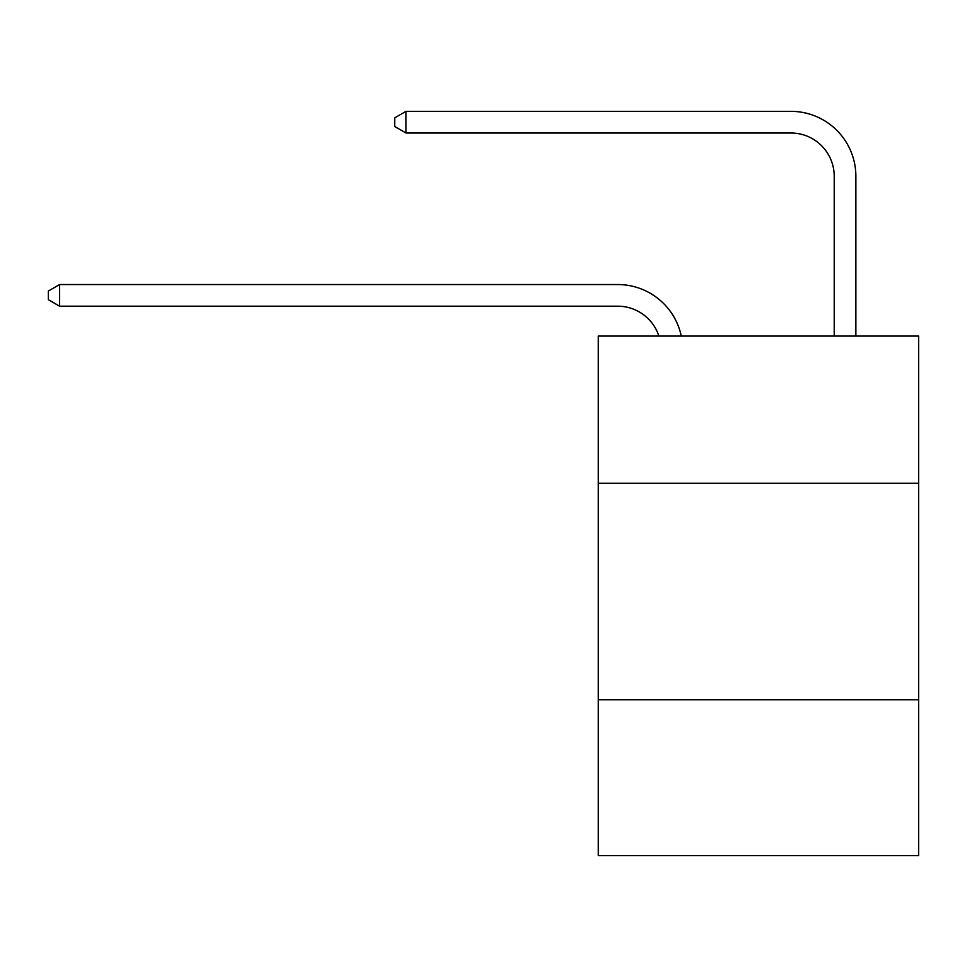 <?xml version="1.0" encoding="UTF-8"?>
<svg xmlns="http://www.w3.org/2000/svg" width="967" height="967" viewBox="0 0 967 967"><rect width="100%" height="100%" fill="white"/><g stroke="black" fill="none" stroke-linecap="round" stroke-linejoin="round"><path stroke-width="1.45" d="M918.65 483.282L918.65 336.069L598.247 336.069L598.247 483.282L918.65 483.282L918.65 855.65L598.247 855.65L598.247 483.282M918.65 699.782L598.247 699.782M617.72 306.188A43.297 43.297 -19.7 0 1 658.89 336.069A43.297 43.297 -39.4 0 0 617.72 306.188L59.603 306.188L48.35 299.697L48.35 291.043L59.603 284.54L617.72 284.54A64.946 64.946 160.3 0 1 681.276 336.069M834.219 336.069L834.219 176.296A43.297 43.297 80.9 0 0 790.921 132.999L405.995 132.999L394.741 126.508L394.741 117.841L405.995 111.35L790.921 111.35A64.946 64.946 39.5 0 1 855.868 176.296L855.868 336.069M59.603 306.188L59.603 284.54L617.72 284.54M834.219 176.296A43.297 43.297 -140.5 0 0 790.921 132.999A43.297 43.297 -140.5 0 1 834.219 176.296A43.297 43.297 -140.5 0 0 790.921 132.999A43.297 43.297 -140.5 0 1 834.219 176.296A43.297 43.297 -140.5 0 0 790.921 132.999A43.297 43.297 -140.5 0 1 834.219 176.296A43.297 43.297 -140.5 0 0 790.921 132.999A43.297 43.297 -140.5 0 1 834.219 176.296A43.297 43.297 -140.5 0 0 790.921 132.999A43.297 43.297 -140.5 0 1 834.219 176.296A43.297 43.297 -140.5 0 0 790.921 132.999A43.297 43.297 -140.5 0 1 834.219 176.296A43.297 43.297 -140.5 0 0 790.921 132.999A43.297 43.297 -140.5 0 1 834.219 176.296A43.297 43.297 -140.5 0 0 790.921 132.999A43.297 43.297 -140.5 0 1 834.219 176.296A43.297 43.297 -140.5 0 0 790.921 132.999A43.297 43.297 -140.5 0 1 834.219 176.296A43.297 43.297 -140.5 0 0 790.921 132.999A43.297 43.297 -140.5 0 1 834.219 176.296A43.297 43.297 -140.5 0 0 790.921 132.999A43.297 43.297 -140.5 0 1 834.219 176.296A43.297 43.297 -140.5 0 0 790.921 132.999A43.297 43.297 -140.5 0 1 834.219 176.296A43.297 43.297 -140.5 0 0 790.921 132.999A43.297 43.297 -140.5 0 1 834.219 176.296A43.297 43.297 -140.5 0 0 790.921 132.999A43.297 43.297 -140.5 0 1 834.219 176.296A43.297 43.297 -140.5 0 0 790.921 132.999A43.297 43.297 -140.5 0 1 834.219 176.296A43.297 43.297 -140.5 0 0 790.921 132.999A43.297 43.297 -140.5 0 1 834.219 176.296A43.297 43.297 -140.5 0 0 790.921 132.999A43.297 43.297 -140.5 0 1 834.219 176.296A43.297 43.297 -140.5 0 0 790.921 132.999A43.297 43.297 -140.5 0 1 834.219 176.296A43.297 43.297 -140.5 0 0 790.921 132.999A43.297 43.297 -140.5 0 1 834.219 176.296A43.297 43.297 -140.5 0 0 790.921 132.999A43.297 43.297 -140.5 0 1 834.219 176.296A43.297 43.297 -140.5 0 0 790.921 132.999A43.297 43.297 -140.5 0 1 834.219 176.296A43.297 43.297 -140.5 0 0 790.921 132.999A43.297 43.297 -140.5 0 1 834.219 176.296A43.297 43.297 -140.5 0 0 790.921 132.999A43.297 43.297 -140.5 0 1 834.219 176.296A43.297 43.297 -140.5 0 0 790.921 132.999A43.297 43.297 -140.5 0 1 834.219 176.296M405.995 111.35L405.995 132.999"/></g></svg>
